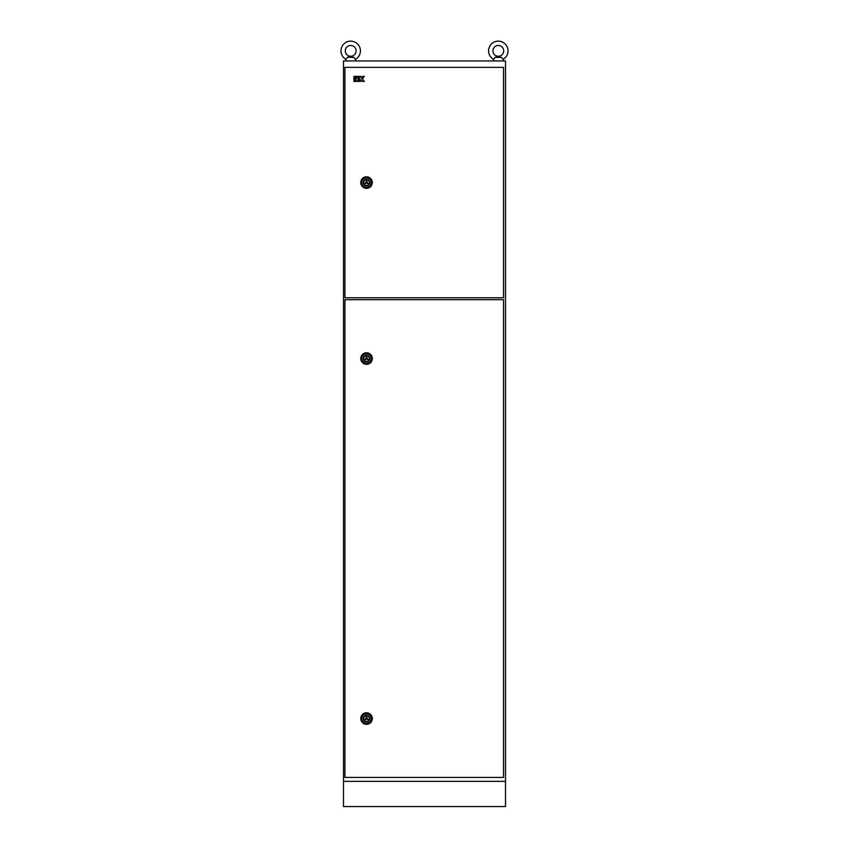<?xml version="1.0" encoding="UTF-8"?>
<svg xmlns="http://www.w3.org/2000/svg" width="849" height="849" viewBox="0 0 849 849"><rect width="100%" height="100%" fill="white"/><g stroke="black" fill="none" stroke-linecap="round" stroke-linejoin="round"><path stroke-width="1.27" d="M340.98 50.866A9.721 9.721 0 0 0 345.957 59.356L347.443 57.35L353.948 57.35L355.434 59.356A9.721 9.721 0 0 0 350.701 41.145A9.721 9.721 0 0 0 345.957 59.356L345.299 60.948M345.299 50.866A5.402 5.402 0 0 0 350.701 56.267A5.402 5.402 0 0 0 356.092 50.866A5.402 5.402 0 0 0 350.701 45.464A5.402 5.402 0 0 0 345.299 50.866M353.948 57.35L347.443 57.35L350.701 56.575L347.443 57.35M352.303 56.925L350.701 56.575L352.303 56.925M356.092 60.948L355.434 59.356A9.721 9.721 0 0 0 360.422 50.866M488.578 50.866A9.721 9.721 0 0 0 493.566 59.356L495.052 57.35L501.557 57.35L503.043 59.356A9.721 9.721 0 0 0 498.299 41.145A9.721 9.721 0 0 0 493.566 59.356L492.908 60.948M498.299 56.575L495.052 57.35L499.912 56.925L498.299 56.575M503.701 60.948L503.043 59.356A9.721 9.721 0 0 0 508.02 50.866M492.908 50.866A5.402 5.402 0 0 0 498.299 56.267A5.402 5.402 0 0 0 503.701 50.866A5.402 5.402 0 0 0 498.299 45.464A5.402 5.402 0 0 0 492.908 50.866M501.557 57.35L495.052 57.35M343.495 781.345L505.505 781.345L505.505 806.55L343.495 806.55L343.495 60.948L505.505 60.948L505.505 781.345L343.495 781.345M344.938 299.676L344.938 777.429L503.521 777.429L503.521 299.676L344.938 299.676M363.659 358.543A2.876 2.876 0 0 0 366.535 361.419A2.876 2.876 0 0 0 369.421 358.543A2.876 2.876 0 0 0 366.535 355.657A2.876 2.876 0 0 0 363.659 358.543M360.772 358.543A5.763 5.763 0 0 0 366.535 364.306A5.763 5.763 0 0 0 372.297 358.543A5.763 5.763 0 0 0 366.535 352.781A5.763 5.763 0 0 0 360.772 358.543M364.974 359.445L368.095 359.445L366.535 356.739L364.974 359.445M363.659 718.562A2.876 2.876 0 0 0 366.535 721.438A2.876 2.876 0 0 0 369.421 718.562A2.876 2.876 0 0 0 366.535 715.686A2.876 2.876 0 0 0 363.659 718.562M360.772 718.562A5.763 5.763 0 0 0 366.535 724.324A5.763 5.763 0 0 0 372.297 718.562A5.763 5.763 0 0 0 366.535 712.799A5.763 5.763 0 0 0 360.772 718.562M364.974 719.464L368.095 719.464L366.535 716.758L364.974 719.464M363.659 182.567A2.876 2.876 0 0 0 366.535 185.443A2.876 2.876 0 0 0 369.421 182.567A2.876 2.876 0 0 0 366.535 179.68A2.876 2.876 0 0 0 363.659 182.567M360.772 182.567A5.763 5.763 0 0 0 366.535 188.319A5.763 5.763 0 0 0 372.297 182.567A5.763 5.763 0 0 0 366.535 176.804A5.763 5.763 0 0 0 360.772 182.567M364.974 183.458L368.095 183.458L366.535 180.763L364.974 183.458M344.938 67.358L344.938 297.766L503.521 297.766L503.521 67.358L344.938 67.358M353.937 81.44L355.317 81.44L355.317 78.204L353.937 78.204L353.937 81.44M355.317 76.357L353.937 76.357L353.937 77.747L355.317 77.747L355.317 76.357M358.968 76.357L355.784 76.357L355.784 77.747L358.968 77.747L358.968 76.357M355.784 78.204L355.784 81.44L358.968 81.44L358.968 80.05L357.174 80.05L358.968 79.594L358.968 78.204L355.784 78.204M359.435 81.44L360.825 81.44L360.825 79.594L362.619 81.44L364.327 81.44L362.491 78.904L364.327 76.357L362.619 76.357L361.281 78.204L360.825 76.357L359.435 76.357L359.435 81.44M361.748 358.543A4.786 4.786 0 0 1 366.535 353.757A4.786 4.786 0 0 1 371.321 358.543A4.786 4.786 0 0 1 366.535 363.33A4.786 4.786 0 0 1 361.748 358.543M369.846 358.543A3.311 3.311 0 0 0 366.535 355.232A3.311 3.311 0 0 0 363.223 358.543A3.311 3.311 0 0 0 366.535 361.854A3.311 3.311 0 0 0 369.846 358.543M361.748 718.562A4.786 4.786 0 0 1 366.535 713.776A4.786 4.786 0 0 1 371.321 718.562A4.786 4.786 0 0 1 366.535 723.348A4.786 4.786 0 0 1 361.748 718.562M369.846 718.562A3.311 3.311 0 0 0 366.535 715.251A3.311 3.311 0 0 0 363.223 718.562A3.311 3.311 0 0 0 366.535 721.873A3.311 3.311 0 0 0 369.846 718.562M361.748 182.567A4.786 4.786 0 0 1 366.535 177.781A4.786 4.786 0 0 1 371.321 182.567A4.786 4.786 0 0 1 366.535 187.353A4.786 4.786 0 0 1 361.748 182.567M369.846 182.567A3.311 3.311 0 0 0 366.535 179.256A3.311 3.311 0 0 0 363.223 182.567A3.311 3.311 0 0 0 366.535 185.878A3.311 3.311 0 0 0 369.846 182.567"/></g></svg>
